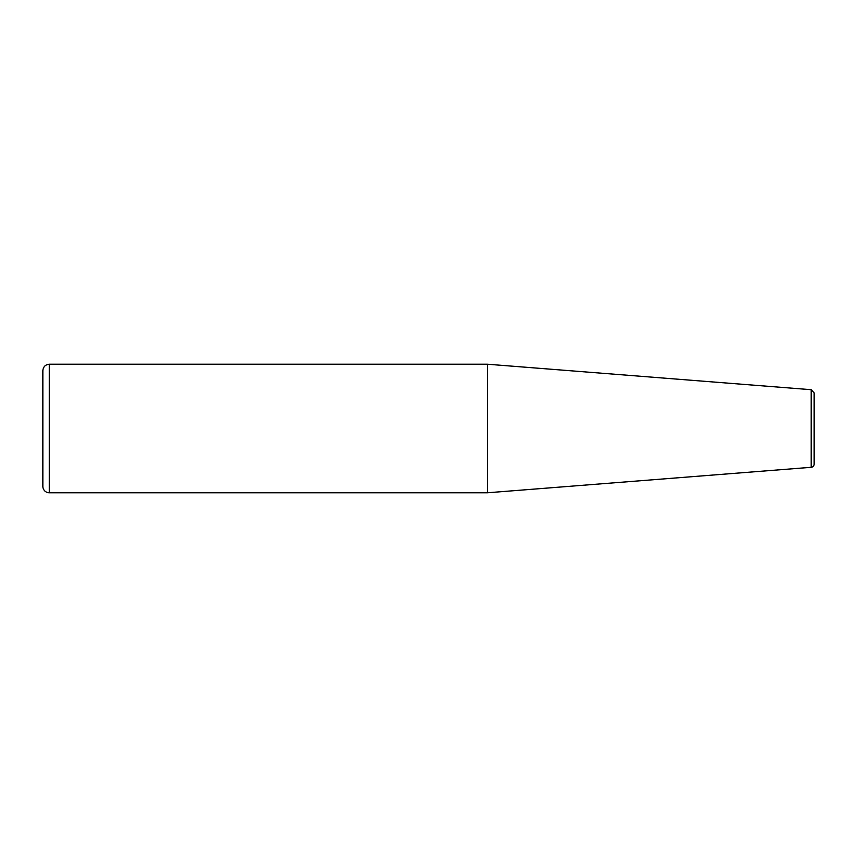 <?xml version="1.0" encoding="UTF-8"?>
<svg xmlns="http://www.w3.org/2000/svg" width="857" height="857" viewBox="0 0 857 857"><rect width="100%" height="100%" fill="white"/><g stroke="black" fill="none" stroke-linecap="round" stroke-linejoin="round"><path stroke-width="1.29" d="M42.85 370.653L42.85 486.348A6.428 6.428 0 0 0 49.278 492.775L49.278 364.225C45.378 364.611 43.236 366.753 42.85 370.653M811.193 467.301A3.214 3.214 0 0 0 814.15 464.098L814.15 392.902L811.193 389.699L811.193 467.301L487.472 492.775L487.472 364.225L811.193 389.699M49.278 492.775L487.472 492.775M49.278 364.225L487.472 364.225"/></g></svg>
